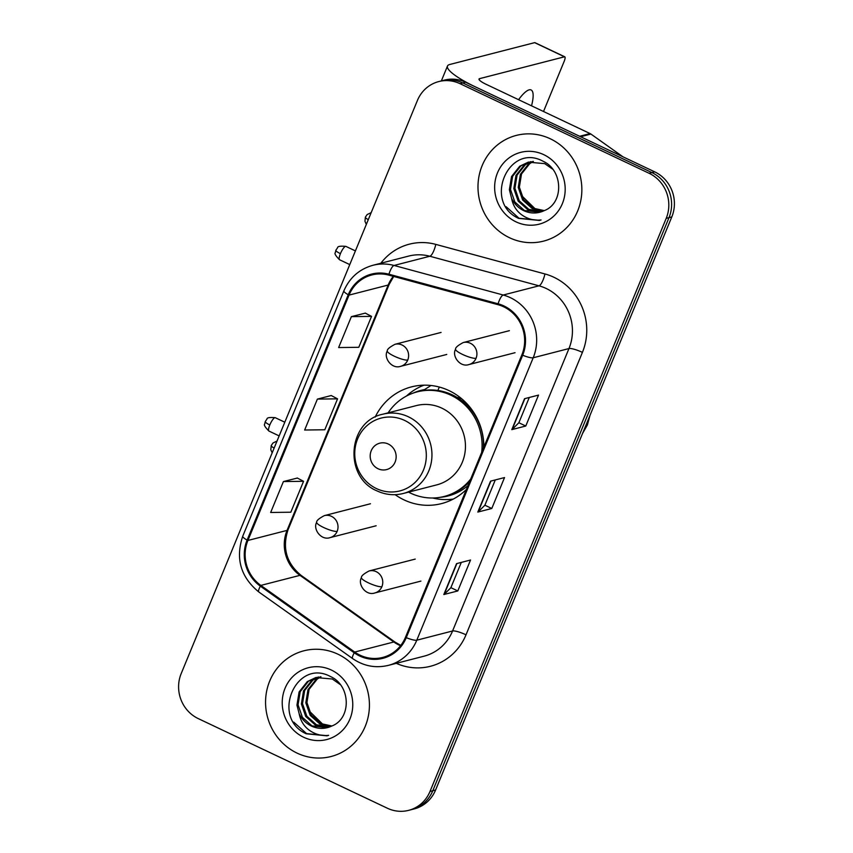 <?xml version="1.0" encoding="UTF-8"?>
<svg xmlns="http://www.w3.org/2000/svg" width="853" height="853" viewBox="0 0 853 853"><rect width="100%" height="100%" fill="white"/><g stroke="black" fill="none" stroke-linecap="round" stroke-linejoin="round"><path stroke-width="1.28" d="M483.854 447.132A60.264 57.151 -104.4 0 0 449.019 390.61A60.264 57.151 -104.4 0 0 411.477 386.878A60.264 57.151 -104.4 0 0 375.171 417.085M395.131 494.676A60.264 57.151 -104.4 0 0 403.981 499.869A60.264 57.151 -104.4 0 0 441.523 503.601A60.264 57.151 -104.4 0 0 466.41 489.441M408.64 810.35L414.227 808.911A34.109 32.35 -104.4 0 0 435.584 790.027L671.801 216.918A34.109 32.35 -104.4 0 0 654.688 171.848L465.61 82.24A34.109 32.35 -104.4 0 0 444.36 80.129L441.566 80.854A34.109 32.35 -104.4 0 1 462.816 82.965A34.109 32.35 -104.4 0 0 441.566 80.854L438.773 81.568A34.109 32.35 -104.4 0 0 417.416 100.462L181.199 673.561A34.109 32.35 -104.4 0 0 198.312 718.631L387.39 808.239A34.109 32.35 -104.4 0 0 408.64 810.35A34.109 32.35 -104.4 0 0 429.997 791.467L666.214 218.357A34.109 32.35 -104.4 0 0 649.101 173.287L460.012 83.679A34.109 32.35 -104.4 0 0 438.773 81.568M649.101 173.287L651.895 172.573L462.816 82.965L651.895 172.573A34.109 32.35 -104.4 0 1 669.008 217.643A34.109 32.35 -104.4 0 0 651.895 172.573L654.688 171.848M429.997 791.467L432.791 790.742L669.008 217.643L432.791 790.742A34.109 32.35 -104.4 0 1 411.434 809.636A34.109 32.35 -104.4 0 0 432.791 790.742L435.584 790.027M550.313 138.794A54.581 51.756 -104.4 0 0 516.31 135.414A54.581 51.756 -104.4 0 0 478.106 183.118A54.581 51.756 -104.4 0 0 509.529 237.742A54.581 51.756 -104.4 0 0 543.521 241.132A54.581 51.756 -104.4 0 0 581.735 193.428A54.581 51.756 -104.4 0 0 550.313 138.794A54.581 51.756 -104.4 0 0 516.31 135.414A54.581 51.756 -104.4 0 0 478.106 183.118A54.581 51.756 -104.4 0 0 509.529 237.742A54.581 51.756 -104.4 0 0 543.521 241.132A54.581 51.756 -104.4 0 0 581.735 193.428A54.581 51.756 -104.4 0 0 550.313 138.794M337.884 654.176A54.581 51.756 -104.4 0 0 303.892 650.796A54.581 51.756 -104.4 0 0 265.678 698.5A54.581 51.756 -104.4 0 0 297.1 753.124A54.581 51.756 -104.4 0 0 331.092 756.504A54.581 51.756 -104.4 0 0 369.306 708.8A54.581 51.756 -104.4 0 0 337.884 654.176A54.581 51.756 -104.4 0 0 303.892 650.796A54.581 51.756 -104.4 0 0 265.678 698.5A54.581 51.756 -104.4 0 0 297.1 753.124A54.581 51.756 -104.4 0 0 331.092 756.504A54.581 51.756 -104.4 0 0 369.306 708.8A54.581 51.756 -104.4 0 0 337.884 654.176M503.633 306.781A36.391 34.504 75.6 0 1 521.876 354.859L405.474 637.287A36.391 34.504 75.6 0 1 382.698 657.439A36.391 34.504 75.6 0 1 354.709 652.055L260.837 585.414A36.391 34.504 75.6 0 1 247.914 540.461L349.037 295.106A36.391 34.504 75.6 0 1 371.812 274.965A36.391 34.504 75.6 0 1 388.744 275.103L497.896 304.66A36.391 34.504 75.6 0 1 503.633 306.781M503.974 305.96A37.297 35.368 -104.4 0 0 498.088 303.785L388.936 274.218A37.297 35.368 -104.4 0 0 348.248 294.733L247.114 540.088A37.297 35.368 -104.4 0 0 260.368 586.16L354.23 652.801A37.297 35.368 -104.4 0 0 406.263 637.66L522.676 355.232A37.297 35.368 -104.4 0 0 503.974 305.96M461.302 562.404L450.864 587.706L444.189 594.36A9.095 1.791 -157.6 0 1 443.816 594.541L457.794 590.948L470.547 560.016L456.568 563.62L443.816 594.541M450.885 587.664L457.794 590.948M525.768 426.02L518.859 422.747L512.163 429.432A9.095 1.791 -157.6 0 1 511.8 429.624L525.768 426.02L538.52 395.099L524.542 398.692L511.8 429.624M495.284 479.94L484.856 505.253L478.17 511.896A9.095 1.791 -157.6 0 1 477.808 512.077L491.786 508.484L504.528 477.563L490.55 481.156L477.808 512.077M484.867 505.211L491.786 508.484M365.319 313.126L351.383 316.634L338.63 347.555L358.793 347.299L371.545 316.378L365.223 313.072M297.345 478.053L283.409 481.561L270.657 512.482L290.82 512.216L303.561 481.295L297.239 478M317.391 399.097L304.649 430.019L324.812 429.763L337.553 398.841L331.231 395.536L317.391 399.097L337.553 398.841M518.837 422.789L529.276 397.477M351.383 316.634L371.545 316.378M283.409 481.561L303.561 481.295M535.545 209.198L521.407 195.38M543.734 210.862L532.187 208.516L522.601 199.965L518.251 187.447L520.405 174.268L528.593 163.957L532.794 161.441M544.299 210.606L533.296 208.228L523.71 199.677L519.36 187.159L521.514 173.991L529.702 163.669L533.381 161.409M541.559 211.736L527.751 209.657L518.155 201.105L513.815 188.588L515.969 175.409L524.158 165.098L530.502 161.697M542.103 211.544L528.86 209.369L519.264 200.818L514.924 188.3L517.078 175.132L525.267 164.81L531.067 161.612M511.608 198.376A25.697 24.374 -104.4 0 0 523.806 210.67A25.697 24.374 -104.4 0 0 539.81 212.258A25.697 24.374 -104.4 0 0 544.118 210.68C564.121 203.334 563.193 170.259 543.233 161.334C509.092 142.387 483.704 200.38 516.822 217.515L518.485 218.368L539.363 220.447L541.069 219.957C533.882 220.799 527.261 218.954 521.194 214.444C516.086 210.478 512.888 205.115 511.608 198.376L509.369 189.729L511.533 176.56L519.712 166.239L528.252 162.166L544.736 163.637L552.616 169.15M539.885 212.237L524.424 210.51L514.828 201.958L510.489 189.441L512.642 176.272L520.82 165.951L528.807 162.027M543.766 154.67A37.074 35.154 -104.4 0 0 497.47 172.892A37.074 35.154 -104.4 0 0 516.065 221.876A37.074 35.154 -104.4 0 0 562.362 203.643A37.074 35.154 -104.4 0 0 543.766 154.67M539.736 220.351L519.008 218.24L506.117 206.714M531.536 105.825A36.391 9.063 115.4 0 0 531.11 89.96A36.391 9.063 115.4 0 0 518.571 99.684M580.445 136.757A5.683 5.395 -104.4 0 0 579.613 136.277L475.558 86.963A45.486 8.946 -157.6 0 1 447.484 66.033A45.486 8.946 -157.6 0 1 449.734 64.497L534.639 42.65A5.683 1.418 -64.6 0 1 534.948 42.671L564.803 56.81A5.683 1.418 115.4 0 0 564.494 56.799L479.589 78.647A11.366 2.239 22.4 0 0 479.023 79.03A11.366 2.239 22.4 0 0 486.039 84.266L590.095 133.58A5.683 5.395 75.6 0 1 590.926 134.06L622.999 156.835M543.51 111.498L564.11 61.501A5.683 1.418 115.4 0 0 564.803 56.81M378.071 468.755A13.648 12.944 -104.4 0 0 395.11 462.049A13.648 12.944 -104.4 0 0 388.275 444.018A13.648 12.944 -104.4 0 0 371.226 450.736A13.648 12.944 -104.4 0 0 378.071 468.755M403.202 493.503L436.704 484.888A40.933 38.822 -104.4 0 0 465.365 449.104A40.933 38.822 -104.4 0 0 441.79 408.129A40.933 38.822 -104.4 0 0 416.296 405.601L382.805 414.217C347.555 421.179 343.46 477.253 377.09 490.933C385.567 494.847 394.267 495.71 403.202 493.503A40.933 38.822 -104.4 0 0 431.863 457.73A40.933 38.822 -104.4 0 0 408.299 416.754A40.933 38.822 -104.4 0 0 382.805 414.217M408.534 492.128A54.016 51.223 -104.4 0 0 410.517 493.119A54.016 51.223 -104.4 0 0 444.157 496.467A54.016 51.223 -104.4 0 0 470.707 479.023M481.668 452.421A54.016 51.223 -104.4 0 0 450.874 395.206A54.016 51.223 -104.4 0 0 417.234 391.858A54.016 51.223 -104.4 0 0 388.126 412.841M444.157 496.467L445.554 496.105A54.016 51.223 -104.4 0 0 469.672 481.529M483.406 448.198A54.016 51.223 -104.4 0 0 452.271 394.843A54.016 51.223 -104.4 0 0 418.631 391.495L417.234 391.858M461.484 398.596A42.639 40.432 -104.4 0 0 457.037 397.413M406.412 396.069L407.446 395.163A59.124 56.074 75.6 0 1 423.973 385.172M437.888 390.471L439.295 387.038M413.247 393.062A54.517 51.702 -104.4 0 1 424.549 389.586L430.989 385.492M453.274 499.069A59.124 56.074 75.6 0 1 433.985 498.301L432.642 498.003M323.127 724.581L308.978 710.762M331.316 726.244L319.758 723.888L310.172 715.347L305.822 702.819L307.986 689.65L316.164 679.34L320.376 676.813M331.87 725.988L320.877 723.6L311.281 715.059L306.931 702.531L309.095 689.363L317.273 679.052L320.963 676.792M329.13 727.119L315.322 725.029L305.737 716.488L301.386 703.96L303.54 690.791L311.729 680.481L318.073 677.079M329.684 726.916L316.431 724.751L306.845 716.2L302.495 703.682L304.66 690.503L312.838 680.193L318.638 676.994M299.179 713.758A25.697 24.374 -104.4 0 0 311.388 726.042A25.697 24.374 -104.4 0 0 327.392 727.641A25.697 24.374 -104.4 0 0 331.689 726.063C351.692 718.716 350.775 685.631 330.804 676.706C296.673 657.77 271.275 715.763 304.393 732.898L306.067 733.751L326.934 735.83L328.64 735.329C321.464 736.171 314.842 734.337 308.775 729.827C303.668 725.85 300.469 720.497 299.179 713.758L296.951 705.1L299.104 691.932L307.293 681.622L315.823 677.538L332.307 679.009L340.198 684.522M327.456 727.62L311.995 725.892L302.41 717.341L298.06 704.823L300.213 691.644L308.402 681.334L316.388 677.41M331.348 670.042A37.074 35.154 -104.4 0 0 285.051 688.275A37.074 35.154 -104.4 0 0 303.647 737.248A37.074 35.154 -104.4 0 0 349.933 719.026A37.074 35.154 -104.4 0 0 331.348 670.042M327.317 735.723L306.579 733.612L293.688 722.086M465.61 82.24L460.012 83.679M671.801 216.918L666.214 218.357M354.709 652.055L393.841 641.989A36.391 34.504 -104.4 0 0 399.161 645.113A36.391 34.504 -104.4 0 0 400.547 645.732M247.914 540.461L287.045 530.395A36.391 34.504 -104.4 0 0 299.979 575.348L393.841 641.989A20.472 4.318 -54.6 0 1 395.046 642.096L400.793 645.401M380.854 263.246A56.852 53.92 75.6 0 1 435.798 244.384L544.939 273.952A56.852 53.92 75.6 0 1 582.418 352.374L466.015 634.803A11.366 2.239 22.4 0 0 452.57 630.985L568.972 348.557A45.486 43.13 -104.4 0 0 546.165 288.463A45.486 43.13 -104.4 0 0 538.989 285.819L429.848 256.252A45.486 43.13 -104.4 0 0 408.683 256.081L372.9 265.294A45.486 43.13 75.6 0 1 394.065 265.464A11.366 3.177 105.2 0 0 388.936 274.218M466.015 634.803A56.852 53.92 75.6 0 1 396.261 663.335M424.09 656.17A45.486 43.13 -104.4 0 0 452.57 630.985L416.786 640.198A45.486 43.13 75.6 0 1 388.318 665.383L424.09 656.17M435.798 244.384A11.366 3.177 -74.8 0 1 429.848 256.252L394.065 265.464L503.217 295.021A45.486 43.13 75.6 0 1 510.382 297.676A45.486 43.13 75.6 0 1 533.2 357.77A11.366 2.239 -157.6 0 1 522.676 355.232M498.088 303.785A11.366 3.177 105.2 0 1 503.217 295.021L538.989 285.819A11.366 3.177 -74.8 0 0 544.939 273.952M372.9 265.294C359.326 269.121 349.655 277.651 343.876 290.862A11.366 2.239 22.4 0 0 348.248 294.733M247.114 540.088A11.366 2.239 -157.6 0 1 242.742 536.206C235.311 558.502 240.663 577.086 258.79 591.961L352.662 658.601C363.687 666.14 375.576 668.4 388.318 665.383M260.368 586.16A11.366 2.399 125.4 0 0 258.79 591.961M354.23 652.801A11.366 2.399 125.4 0 0 352.662 658.601M406.263 637.66A11.366 2.239 22.4 0 0 416.786 640.198L533.2 357.77L568.972 348.557A11.366 2.239 22.4 0 1 582.418 352.374M260.837 585.414L299.979 575.348A20.472 4.318 -54.6 0 1 301.184 575.455L395.046 642.096M393.308 276.34A36.391 34.504 -104.4 0 0 388.179 285.041L287.045 530.395A20.472 4.03 22.4 0 0 288.058 529.702C282.087 548.01 286.459 563.257 301.184 575.455M349.037 295.106L388.179 285.041A20.472 4.03 22.4 0 0 389.181 284.348L288.058 529.702M478.17 511.896L490.88 481.071M512.163 429.432L524.862 398.618M444.189 594.36L456.888 563.534M479.151 79.702L479.589 78.647M579.613 136.277L590.095 133.58M564.494 56.799L534.639 42.65M590.926 134.06L580.573 136.725M376.482 488.588A37.607 35.666 -104.4 0 0 423.451 470.088A37.607 35.666 -104.4 0 0 404.589 420.412A37.607 35.666 -104.4 0 0 357.62 438.9A37.607 35.666 -104.4 0 0 376.482 488.588M440.073 497.331A54.517 51.702 -104.4 0 0 467.977 485.634M476.049 358.271A11.366 10.78 -104.4 0 0 470.344 343.247A11.366 10.78 -104.4 0 0 463.264 342.543C457.826 345.422 455.267 347.651 455.587 349.218A11.366 2.239 22.4 0 0 462.603 354.453A11.366 2.239 -157.6 0 0 476.049 358.271A11.366 10.78 -104.4 0 1 468.926 364.562C460.023 367.696 451.557 355.936 455.587 349.218M371.183 212.621L367.121 214.593L365.383 217.131A7.389 1.45 22.4 0 0 368.283 219.669M381.899 586.683A11.366 10.78 -104.4 0 0 376.194 571.659A11.366 10.78 -104.4 0 0 369.114 570.956C363.677 573.834 361.118 576.063 361.437 577.63A11.366 2.239 22.4 0 0 368.453 582.866A11.366 2.239 -157.6 0 0 381.899 586.683A11.366 10.78 -104.4 0 1 374.787 592.974C365.884 596.119 357.407 584.348 361.437 577.63M277.033 441.044L272.971 443.006L271.243 445.543A7.389 1.45 22.4 0 0 274.133 448.092M340.432 253.65A7.389 1.845 -64.6 0 1 345.87 246.378C340.315 245.888 337.564 246.336 337.596 247.711L335.869 250.249A7.389 1.45 22.4 0 0 340.432 253.65A7.389 1.845 -64.6 0 0 339.537 259.738L349.762 264.59M407.755 360.03A11.366 10.78 -104.4 0 0 402.051 345.007A11.366 10.78 -104.4 0 0 394.971 344.303C389.533 347.182 386.974 349.41 387.294 350.978A11.366 2.239 22.4 0 0 394.31 356.213A11.366 2.239 -157.6 0 0 407.755 360.03A11.366 10.78 -104.4 0 1 400.633 366.332C391.73 369.466 383.264 357.706 387.294 350.978M269.815 424.954A7.389 1.845 -64.6 0 1 275.252 417.693C269.708 417.202 266.946 417.65 266.989 419.026L265.262 421.563A7.389 1.45 22.4 0 0 269.815 424.954A7.389 1.845 -64.6 0 0 268.93 431.053L279.155 435.904M337.148 531.344A11.366 10.78 -104.4 0 0 331.444 516.321A11.366 10.78 -104.4 0 0 324.353 515.617C318.915 518.496 316.356 520.725 316.676 522.292A11.366 2.239 22.4 0 0 323.703 527.527A11.366 2.239 -157.6 0 0 337.148 531.344A11.366 10.78 -104.4 0 1 330.026 537.635C321.123 540.77 312.656 529.009 316.676 522.292M343.876 290.862L242.742 536.206M393.713 276.447L389.181 284.348M441.353 80.907L447.484 66.033M582.535 433.484L587.408 424.922L589.988 415.411M515.052 352.694L468.926 364.562M509.39 330.665L463.264 342.543M366.332 224.403L364.956 221.3L365.383 217.131M420.902 581.106L374.787 592.974M415.24 559.088L369.114 570.956M272.182 452.826L270.806 449.723L271.243 445.543M446.759 354.453L400.633 366.332M345.87 246.378L355.402 250.899M339.537 259.738C335.687 255.847 334.28 253.501 335.314 252.723L335.869 250.249M441.086 332.435L394.971 344.303M376.152 525.768L330.026 537.635M275.252 417.693L284.795 422.214M268.93 431.053C265.08 427.161 263.673 424.815 264.707 424.037L265.262 421.563M370.479 503.75L324.353 515.617"/></g></svg>
